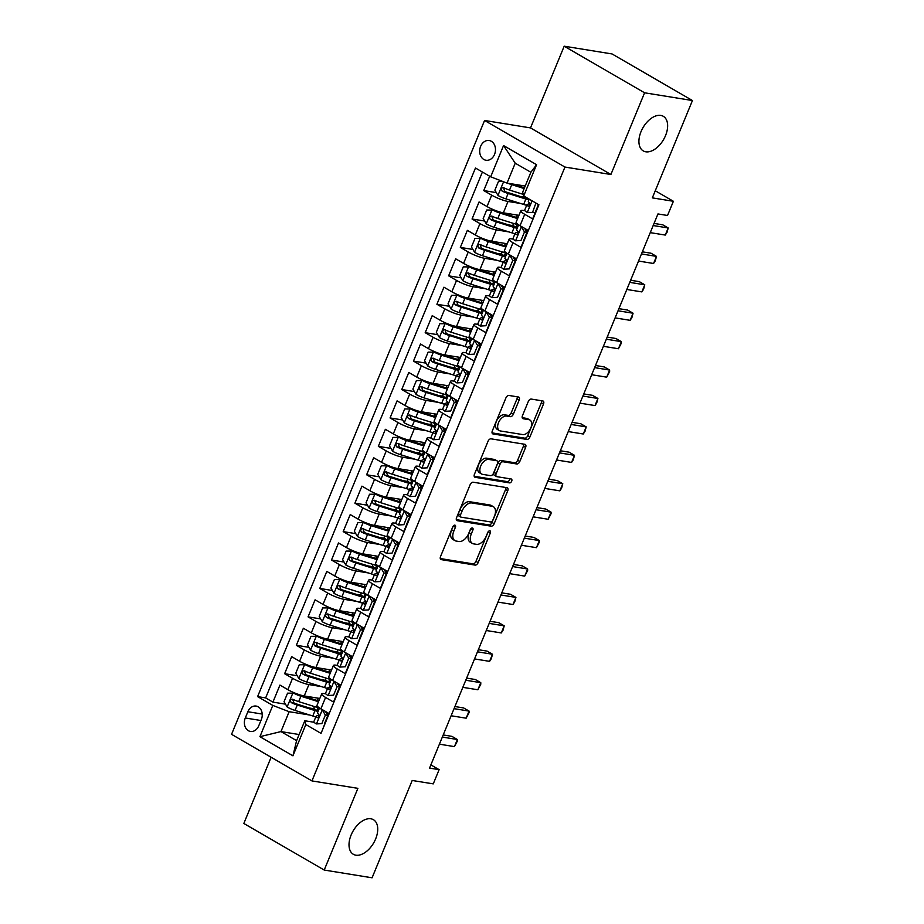 <?xml version="1.0" encoding="UTF-8"?>
<svg xmlns="http://www.w3.org/2000/svg" width="924" height="924" viewBox="0 0 924 924"><rect width="100%" height="100%" fill="white"/><g stroke="black" fill="none" stroke-linecap="round" stroke-linejoin="round"><path stroke-width="1.39" d="M454.874 525.144A2.148 1.282 120.1 0 0 452.76 526.888L440.54 556.525A3.061 1.825 120.1 0 0 440.887 559.482A3.061 1.825 120.1 0 0 441.268 559.621L475.098 565.095A3.061 1.825 120.1 0 0 478.135 562.612L490.344 532.975A2.148 1.282 120.1 0 0 490.101 530.896A2.148 1.282 120.1 0 0 489.836 530.803A2.148 1.282 120.1 0 0 487.71 532.547L486.139 536.382A9.818 5.833 120.1 0 1 476.438 544.328L473.619 543.878A9.818 5.833 120.1 0 1 472.383 543.439A9.818 5.833 120.1 0 1 471.286 533.98L472.869 530.145A2.148 1.282 120.1 0 0 472.626 528.066A2.148 1.282 120.1 0 0 472.36 527.974A2.148 1.282 120.1 0 0 470.235 529.718L468.653 533.552A9.818 5.833 120.1 0 1 458.962 541.51L456.144 541.048A9.818 5.833 120.1 0 1 454.897 540.609A9.818 5.833 120.1 0 1 453.811 531.15L455.393 527.315A2.148 1.282 120.1 0 0 455.151 525.248A2.148 1.282 120.1 0 0 454.874 525.144M645.784 151.802A19.993 11.897 120.1 0 0 664.622 137.607A19.993 11.897 120.1 0 0 663.305 116.309A19.993 11.897 120.1 0 0 660.787 115.419A19.993 11.897 120.1 0 0 641.937 129.614A19.993 11.897 120.1 0 0 643.254 150.901A19.993 11.897 120.1 0 0 645.784 151.802M355.879 855.174A19.993 11.897 120.1 0 0 374.717 840.979A19.993 11.897 120.1 0 0 373.4 819.68A19.993 11.897 120.1 0 0 370.871 818.791A19.993 11.897 120.1 0 0 352.032 832.986A19.993 11.897 120.1 0 0 353.349 854.284A19.993 11.897 120.1 0 0 355.879 855.174M480.63 146.35A9.991 7.831 -80.8 0 0 485.978 160.245A9.991 7.831 -80.8 0 0 494.536 154.412A9.991 7.831 -80.8 0 0 489.177 140.517A9.991 7.831 -80.8 0 0 480.63 146.35M519.161 400.08A3.061 1.825 120.1 0 0 518.814 397.124A3.061 1.825 120.1 0 0 518.422 396.997L508.939 395.46A3.061 1.825 120.1 0 0 505.902 397.944L492.342 430.861A3.061 1.825 120.1 0 0 492.677 433.818A3.061 1.825 120.1 0 0 493.07 433.957L526.899 439.431A3.061 1.825 120.1 0 0 529.926 436.937L543.497 404.019A3.061 1.825 120.1 0 0 543.15 401.062A3.061 1.825 120.1 0 0 542.769 400.935L531.3 399.076A3.061 1.825 120.1 0 0 528.274 401.559L522.464 415.65A3.061 1.825 120.1 0 0 522.811 418.607A3.061 1.825 120.1 0 0 523.192 418.745L528.875 419.658A8.2 4.874 120.1 0 1 529.914 420.027A8.2 4.874 120.1 0 1 530.457 428.759A8.2 4.874 120.1 0 1 522.73 434.58L500.462 430.977A8.2 4.874 120.1 0 1 499.422 430.619A8.2 4.874 120.1 0 1 498.879 421.875A8.2 4.874 120.1 0 1 506.606 416.054L510.325 416.655A3.061 1.825 120.1 0 0 513.351 414.171L519.161 400.08L516.978 398.822A3.061 1.825 120.1 0 0 517.255 396.8M271.125 757.253L243.832 823.469L324.209 870.05L372.083 877.8L412.196 780.468L433.264 783.875L439.119 769.657L429.544 768.11L657.957 213.941L667.532 215.488L673.388 201.282L655.255 190.771M644.582 92.793L564.194 46.2L530.515 127.905L610.903 174.497L644.582 92.793L692.446 100.531L652.332 197.875L673.388 201.282M610.903 174.497L564.945 167.059L311.942 780.919L231.554 734.326L484.569 120.466L564.945 167.059M324.209 870.05L357.888 788.345L311.942 780.919M473.18 482.213A3.061 1.825 120.1 0 0 470.143 484.696L456.583 517.613A3.061 1.825 120.1 0 0 456.918 520.57A3.061 1.825 120.1 0 0 457.311 520.709L491.141 526.183A3.061 1.825 120.1 0 0 494.167 523.7L507.738 490.783A3.061 1.825 120.1 0 0 507.392 487.826A3.061 1.825 120.1 0 0 507.01 487.687L473.18 482.213M474.462 474.231L488.022 441.314A3.061 1.825 120.1 0 1 491.06 438.831L524.89 444.305A3.061 1.825 120.1 0 1 525.271 444.444A3.061 1.825 120.1 0 1 525.617 447.401L519.808 461.492A3.061 1.825 120.1 0 1 516.782 463.975L503.06 461.757A3.061 1.825 120.1 0 0 500.034 464.241L496.176 473.585A3.061 1.825 120.1 0 0 496.523 476.541A3.061 1.825 120.1 0 0 496.904 476.68L511.191 478.99A2.148 1.282 120.1 0 1 511.469 479.082A2.148 1.282 120.1 0 1 511.607 481.369A2.148 1.282 120.1 0 1 509.586 482.894L475.19 477.327A3.061 1.825 120.1 0 1 474.797 477.188A3.061 1.825 120.1 0 1 474.462 474.231M564.194 46.2L612.058 53.95L692.446 100.531M489.674 176.241L483.76 190.575L496.35 192.619M525.34 197.309L520.524 196.535M520.558 203.476L508.038 201.455A12.497 2.229 -157.6 0 1 491.695 195.172L487.006 206.549L479.071 201.952L472.048 219L484.638 221.032M513.629 225.733L508.812 224.948M508.847 231.901L496.327 229.868A12.497 2.229 -157.6 0 1 479.972 223.596L475.294 234.962L467.359 230.365L460.337 247.413L472.926 249.457M501.917 254.146L497.1 253.372M497.135 260.314L484.615 258.293A12.497 2.229 -157.6 0 1 468.26 252.009L463.582 263.386L455.648 258.789L448.625 275.837L461.203 277.87M490.205 282.571L485.389 281.785M485.423 288.738L472.903 286.706A12.497 2.229 -157.6 0 1 456.548 280.434L451.859 291.799L443.936 287.202L436.902 304.262L449.491 306.294M478.493 310.984L473.677 310.21M473.7 317.151L461.18 315.13A12.497 2.229 -157.6 0 1 444.837 308.847L440.147 320.224L432.224 315.627L425.19 332.675L437.78 334.707M466.77 339.408L461.954 338.623M461.988 345.576L449.468 343.543A12.497 2.229 -157.6 0 1 433.125 337.272L428.436 348.637L420.512 344.04L413.478 361.099L426.068 363.132M455.058 367.821L450.242 367.047M450.277 373.989L437.757 371.968A12.497 2.229 -157.6 0 1 421.413 365.696L416.724 377.061L408.789 372.464L401.767 389.512L414.356 391.557M443.347 396.246L438.53 395.46M438.565 402.414L426.045 400.381A12.497 2.229 -157.6 0 1 409.69 394.109L405.012 405.474L397.077 400.877L390.055 417.937L402.645 419.97M431.635 424.659L426.819 423.885M426.853 430.827L414.333 428.805A12.497 2.229 -157.6 0 1 397.978 422.534L393.301 433.899L385.366 429.302L378.343 446.35L390.921 448.394M419.923 453.083L415.107 452.298M415.142 459.251L402.621 457.23A12.497 2.229 -157.6 0 1 386.267 450.947L381.577 462.312L373.654 457.715L366.62 474.774L379.21 476.807M408.212 481.496L403.395 480.723M403.418 487.664L390.898 485.643A12.497 2.229 -157.6 0 1 374.555 479.371L369.866 490.736L361.942 486.139L354.908 503.187L367.498 505.232M396.488 509.921L391.672 509.136M391.707 516.089L379.187 514.067A12.497 2.229 -157.6 0 1 362.843 507.784L358.154 519.149L350.231 514.553L343.197 531.612L355.786 533.645M384.777 538.334L379.96 537.56M379.995 544.513L367.475 542.48A12.497 2.229 -157.6 0 1 351.132 536.209L346.442 547.574L338.507 542.977L331.485 560.025L344.075 562.069M373.065 566.759L368.249 565.973M368.283 572.926L355.763 570.905A12.497 2.229 -157.6 0 1 339.408 564.622L334.731 575.987L326.796 571.402L319.773 588.449L332.363 590.482M361.353 595.171L356.537 594.398M356.572 601.351L344.051 599.318A12.497 2.229 -157.6 0 1 327.697 593.046L323.019 604.411L315.084 599.815L308.062 616.862L320.651 618.907M349.642 623.596L344.825 622.822M344.86 629.764L332.34 627.743A12.497 2.229 -157.6 0 1 315.985 621.459L311.307 632.836L303.372 628.239L296.338 645.287L308.928 647.32M337.93 652.021L333.114 651.235M333.148 658.188L320.628 656.156A12.497 2.229 -157.6 0 1 304.273 649.884L299.584 661.249L291.661 656.652L284.627 673.7L292.562 678.297A12.497 2.229 22.4 0 0 308.905 684.58L321.425 686.601M326.218 680.434L321.402 679.66M297.216 675.744L284.627 673.7M322.153 730.665L328.829 713.409L320.894 708.812A12.497 2.229 22.4 0 1 317.001 705.289L321.691 693.924A12.497 2.229 22.4 0 0 325.583 697.447L333.518 702.032L340.54 684.984L332.605 680.387A12.497 2.229 22.4 0 1 328.713 676.865L333.402 665.499A12.497 2.229 -157.6 0 1 336.267 665.222L337.514 665.43M333.402 665.499A12.497 2.229 -157.6 0 0 337.295 669.022L345.229 673.619L352.252 656.571L344.329 651.974A12.497 2.229 22.4 0 1 340.436 648.452L345.114 637.086A12.497 2.229 -157.6 0 1 347.978 636.809L349.226 637.006M345.114 637.086A12.497 2.229 -157.6 0 0 349.006 640.598L356.941 645.195L363.964 628.147L356.04 623.55A12.497 2.229 22.4 0 1 352.148 620.027L356.826 608.662A12.497 2.229 -157.6 0 1 359.69 608.385L360.938 608.593M356.826 608.662A12.497 2.229 -157.6 0 0 360.718 612.185L368.653 616.782L375.687 599.734L367.752 595.137A12.497 2.229 22.4 0 1 363.86 591.614L368.537 580.237A12.497 2.229 -157.6 0 1 371.402 579.972L372.649 580.168M368.537 580.237A12.497 2.229 -157.6 0 0 372.441 583.76L380.365 588.357L387.399 571.309L379.464 566.712A12.497 2.229 22.4 0 1 375.571 563.19L380.261 551.824A12.497 2.229 -157.6 0 1 383.113 551.547L384.372 551.755M380.261 551.824A12.497 2.229 -157.6 0 0 384.153 555.347L392.076 559.944L399.11 542.885L391.175 538.299A12.497 2.229 22.4 0 1 387.283 534.777L391.972 523.4A12.497 2.229 -157.6 0 1 394.837 523.134L396.084 523.331M391.972 523.4A12.497 2.229 -157.6 0 0 395.865 526.923L403.788 531.519L410.822 514.472L402.887 509.875A12.497 2.229 22.4 0 1 398.995 506.352L403.684 494.987A12.497 2.229 -157.6 0 1 406.548 494.71L407.796 494.918M403.684 494.987A12.497 2.229 -157.6 0 0 407.576 498.51L415.511 503.106L422.534 486.047L414.61 481.45A12.497 2.229 22.4 0 1 410.706 477.939L415.396 466.562A12.497 2.229 -157.6 0 1 418.26 466.285L419.508 466.493M415.396 466.562A12.497 2.229 -157.6 0 0 419.288 470.085L427.223 474.682L434.245 457.634L426.322 453.037A12.497 2.229 22.4 0 1 422.43 449.514L427.107 438.149A12.497 2.229 -157.6 0 1 429.972 437.872L431.219 438.068M427.107 438.149A12.497 2.229 -157.6 0 0 431 441.672L438.935 446.269L445.957 429.21L438.034 424.613A12.497 2.229 22.4 0 1 434.141 421.09L438.819 409.725A12.497 2.229 -157.6 0 1 441.684 409.447L442.931 409.655M438.819 409.725A12.497 2.229 -157.6 0 0 442.723 413.247L450.646 417.844L457.68 400.797L449.745 396.2A12.497 2.229 22.4 0 1 445.853 392.677L450.542 381.312A12.497 2.229 -157.6 0 1 453.395 381.034L454.654 381.231M450.542 381.312A12.497 2.229 -157.6 0 0 454.435 384.834L462.358 389.431L469.392 372.372L461.457 367.775A12.497 2.229 22.4 0 1 457.565 364.252L462.254 352.887A12.497 2.229 -157.6 0 1 465.118 352.61L466.366 352.818M462.254 352.887A12.497 2.229 -157.6 0 0 466.146 356.41L474.07 361.007L481.104 343.959L473.169 339.362A12.497 2.229 22.4 0 1 469.276 335.839L473.966 324.474A12.497 2.229 -157.6 0 1 476.83 324.197L478.078 324.393M473.966 324.474A12.497 2.229 -157.6 0 0 477.858 327.997L485.793 332.594L492.815 315.534L484.892 310.938A12.497 2.229 22.4 0 1 480.988 307.415L485.678 296.05A12.497 2.229 -157.6 0 1 488.542 295.772L489.789 295.98M485.678 296.05A12.497 2.229 -157.6 0 0 489.57 299.572L497.505 304.169L504.527 287.121L496.604 282.525A12.497 2.229 22.4 0 1 492.711 279.002L497.389 267.637A12.497 2.229 -157.6 0 1 500.254 267.359L501.501 267.556M497.389 267.637A12.497 2.229 -157.6 0 0 501.282 271.159L509.216 275.745L516.239 258.697L508.316 254.1A12.497 2.229 22.4 0 1 504.423 250.577L509.101 239.212A12.497 2.229 -157.6 0 1 511.965 238.935L513.213 239.143M509.101 239.212A12.497 2.229 -157.6 0 0 513.005 242.735L520.928 247.332L527.962 230.284L520.027 225.687A12.497 2.229 22.4 0 1 516.135 222.164L520.824 210.799A12.497 2.229 -157.6 0 1 523.677 210.522L524.936 210.718M487.006 206.549A12.497 2.229 22.4 0 0 503.349 212.82L518.942 215.338M475.294 234.962A12.497 2.229 22.4 0 0 491.637 241.233L507.23 243.763M463.582 263.386A12.497 2.229 22.4 0 0 479.926 269.658L495.518 272.176M451.859 291.799A12.497 2.229 22.4 0 0 468.214 298.082L483.806 300.6M440.147 320.224A12.497 2.229 22.4 0 0 456.502 326.495L472.095 329.025M428.436 348.637A12.497 2.229 22.4 0 0 444.791 354.92L460.371 357.438M416.724 377.061A12.497 2.229 22.4 0 0 433.067 383.333L448.66 385.862M405.012 405.474A12.497 2.229 22.4 0 0 421.356 411.757L436.948 414.275M393.301 433.899A12.497 2.229 22.4 0 0 409.644 440.171L425.236 442.7M381.577 462.312A12.497 2.229 22.4 0 0 397.932 468.595L413.525 471.113M369.866 490.736A12.497 2.229 22.4 0 0 386.22 497.008L401.813 499.538M358.154 519.149A12.497 2.229 22.4 0 0 374.509 525.433L390.09 527.951M346.442 547.574A12.497 2.229 22.4 0 0 362.786 553.846L378.378 556.375M334.731 575.987A12.497 2.229 22.4 0 0 351.074 582.27L366.666 584.788M323.019 604.411A12.497 2.229 22.4 0 0 339.362 610.683L354.955 613.213M311.307 632.836A12.497 2.229 22.4 0 0 327.65 639.108L343.243 641.626M299.584 661.249A12.497 2.229 22.4 0 0 315.939 667.521L331.531 670.05M258.755 725.79L261.33 719.542A9.679 7.588 -80.8 0 0 256.144 706.075A9.679 7.588 -80.8 0 0 247.863 711.734L245.287 717.983A9.679 7.588 -80.8 0 0 250.473 731.45A9.679 7.588 -80.8 0 0 258.755 725.79M490.679 176.819L503.557 145.565L536.578 164.703L523.7 195.957L522.672 192.169L530.873 172.268L515.222 163.202L507.022 183.102L490.679 176.819L475.467 168.006L257.6 696.604L272.799 705.416L289.154 711.699L309.713 715.026M523.7 195.957L538.911 204.782L321.032 733.379L305.832 724.555L292.943 755.82L259.921 736.682L272.799 705.416M482.397 172.026L265.638 697.909L272.915 702.125L279.949 685.077L287.872 689.674A12.497 2.229 22.4 0 0 304.227 695.945L319.82 698.463M325.802 693.843L324.555 693.647A12.497 2.229 22.4 0 0 321.691 693.924M520.824 210.799A12.497 2.229 -157.6 0 0 524.716 214.31L532.64 218.907L538.553 204.574M304.273 649.884L296.338 645.287M315.985 621.459L308.062 616.862M327.697 593.046L319.773 588.449M339.408 564.622L331.485 560.025M351.132 536.209L343.197 531.612M362.843 507.784L354.908 503.187M374.555 479.371L366.62 474.774M386.267 450.947L378.343 446.35M397.978 422.534L390.055 417.937M409.69 394.109L401.767 389.512M421.413 365.696L413.478 361.099M433.125 337.272L425.19 332.675M444.837 308.847L436.902 304.262M456.548 280.434L448.625 275.837M468.26 252.009L460.337 247.413M479.972 223.596L472.048 219M491.695 195.172L483.76 190.575M507.022 183.102L525.19 186.036M289.154 711.699L280.954 731.589L296.592 740.655L304.793 720.766L305.832 724.555M299.122 734.534L280.954 731.589L259.921 736.682M314.091 722.268L304.793 720.766M530.515 127.905L484.569 120.466M439.119 769.657L430.873 764.887M314.495 708.858L309.679 708.073M285.504 704.157L272.915 702.125M265.638 697.909L257.6 696.604M296.592 740.655L292.943 755.82M503.557 145.565L515.222 163.202M536.578 164.703L530.873 172.268M453.187 526.126L451.64 529.891A9.818 5.833 120.1 0 0 452.725 539.35L454.897 540.609M472.383 543.439L470.212 542.18A9.818 5.833 120.1 0 1 469.115 532.721L470.663 528.955M440.274 558.546L472.926 563.836A3.061 1.825 120.1 0 0 475.952 561.353L488.138 531.785M456.306 519.635L488.969 524.924A3.061 1.825 120.1 0 0 491.995 522.441L505.567 489.524A3.061 1.825 120.1 0 0 505.832 487.491M460.475 514.968A2.148 1.282 120.1 0 0 460.718 517.036A2.148 1.282 120.1 0 0 460.984 517.14L490.679 521.944A2.148 1.282 120.1 0 0 492.804 520.2L494.467 516.158A9.818 5.833 120.1 0 0 493.381 506.699A9.818 5.833 120.1 0 0 492.134 506.26L471.841 502.968A9.818 5.833 120.1 0 0 462.139 510.926L460.475 514.968L458.304 513.709A2.148 1.282 120.1 0 0 458.547 515.777A2.148 1.282 120.1 0 0 458.812 515.881M493.381 506.699L491.198 505.44A9.818 5.833 120.1 0 0 489.963 505.001L492.134 506.26M458.304 513.709L459.967 509.667A9.818 5.833 120.1 0 1 469.669 501.709L489.963 505.001M496.523 476.541L494.352 475.283A3.061 1.825 120.1 0 1 494.005 472.326L497.863 462.982A3.061 1.825 120.1 0 1 500.889 460.498L514.61 462.716A3.061 1.825 120.1 0 0 517.636 460.233L523.446 446.142A3.061 1.825 120.1 0 0 523.712 444.121M474.185 476.264L507.415 481.635A2.148 1.282 120.1 0 0 508.997 480.78A2.148 1.282 120.1 0 0 509.759 478.759M488.819 459.447A8.2 4.874 120.1 0 0 481.092 465.269A8.2 4.874 120.1 0 0 481.635 474.012A8.2 4.874 120.1 0 0 482.674 474.37L490.517 475.641A3.061 1.825 120.1 0 0 493.543 473.157L497.401 463.813A3.061 1.825 120.1 0 0 497.054 460.857A3.061 1.825 120.1 0 0 496.673 460.718L488.819 459.447L486.648 458.188A8.2 4.874 120.1 0 0 478.921 464.01A8.2 4.874 120.1 0 0 479.464 472.753L481.635 474.012M495.195 459.863A3.061 1.825 120.1 0 0 494.883 459.598A3.061 1.825 120.1 0 0 494.502 459.459L496.673 460.718M486.648 458.188L494.502 459.459M499.422 430.619L497.251 429.36A8.2 4.874 120.1 0 1 496.708 420.616A8.2 4.874 120.1 0 1 504.435 414.795L508.142 415.396A3.061 1.825 120.1 0 0 511.18 412.913L516.978 398.822M529.914 420.027L527.743 418.768A8.2 4.874 120.1 0 0 526.703 418.399L528.875 419.658M522.199 417.671L526.703 418.399M492.065 432.882L524.728 438.161A3.061 1.825 120.1 0 0 527.754 435.678L541.325 402.76A3.061 1.825 120.1 0 0 541.591 400.739M295.253 693.196L287.56 693.162L284.038 701.697L287.214 707.056A8.281 1.478 22.4 0 0 295.045 710.429L312.797 715.985A23.897 4.25 22.4 0 0 315.823 716.885M316.066 710.036A9.841 1.756 -157.6 0 1 313.941 707.83L314.46 706.56M296.073 693.52A4.216 0.751 22.4 0 0 299.503 694.929L317.244 700.496A19.831 3.534 22.4 0 0 318.792 700.958M293.07 692.838A8.281 1.478 22.4 0 0 300.901 696.211L318.468 701.72M317.925 698.163L317.567 699.018A9.841 1.756 22.4 0 0 318.907 700.681M319.461 708.073A23.897 4.25 -157.6 0 1 316.424 707.183L298.683 701.616A8.281 1.478 -157.6 0 1 292.712 699.225C290.263 699.341 289.79 700.473 291.314 702.633A8.281 1.478 22.4 0 0 297.274 705.024L315.026 710.591A23.897 4.25 22.4 0 0 318.052 711.48M326.357 712.97A23.897 4.25 22.4 0 0 327.835 712.831M318.41 710.625A19.831 3.534 -157.6 0 1 313.617 709.309L295.865 703.741A4.216 0.751 -157.6 0 1 294.063 703.083L293.047 700.427M321.841 723.608L316.331 723.931L321.841 723.608L325.363 715.072L322.187 709.713A8.281 1.478 -157.6 0 1 320.466 708.558M316.331 723.931A8.281 1.478 -157.6 0 1 313.86 721.656L316.089 716.25A8.281 1.478 22.4 0 0 317.163 717.625L317.475 717.752M324.336 724L327.847 715.476L325.363 715.072M325.467 711.457L327.847 715.476M442.342 737.075L457.357 739.512L454.435 746.615L439.408 744.178M328.32 714.645A23.897 4.25 22.4 0 0 327.223 714.414M326.807 712.242A19.831 3.534 22.4 0 0 326.218 712.381L326.057 712.45M319.046 714.991L316.32 716.065A8.281 1.478 22.4 0 0 316.089 716.25M317.833 717.729L317.163 717.625C318.988 717.405 319.461 716.273 318.572 714.206A8.281 1.478 -157.6 0 1 317.486 712.843L319.508 707.957M443.208 734.95L451.928 736.359L457.357 739.512L457.345 741.094L454.435 746.615M306.964 664.772L299.272 664.749L295.761 673.273L298.926 678.632A8.281 1.478 22.4 0 0 306.756 682.004L324.509 687.572A23.897 4.25 22.4 0 0 327.535 688.461M327.777 681.612A9.841 1.756 -157.6 0 1 325.652 679.406L326.172 678.147M307.784 665.095A4.216 0.751 22.4 0 0 311.215 666.516L328.956 672.083A19.831 3.534 22.4 0 0 330.503 672.545M304.793 664.425A8.281 1.478 22.4 0 0 312.612 667.798L330.191 673.307M329.637 669.738L329.291 670.605A9.841 1.756 22.4 0 0 330.619 672.256M331.173 679.648A23.897 4.25 -157.6 0 1 328.136 678.759L310.395 673.192A8.281 1.478 -157.6 0 1 304.423 670.801C301.975 670.916 301.501 672.06 303.026 674.22A8.281 1.478 22.4 0 0 308.986 676.599L326.738 682.166A23.897 4.25 22.4 0 0 329.764 683.067M338.08 684.545A23.897 4.25 22.4 0 0 339.547 684.407M330.122 682.201A19.831 3.534 -157.6 0 1 325.329 680.884L307.577 675.329A4.216 0.751 -157.6 0 1 305.775 674.659L304.758 672.002M318.676 636.359L310.984 636.324L307.473 644.86L310.649 650.219A8.281 1.478 22.4 0 0 318.48 653.58L336.221 659.147A23.897 4.25 22.4 0 0 339.258 660.048M339.501 653.187A9.841 1.756 -157.6 0 1 337.364 650.993L337.895 649.722M319.496 636.682A4.216 0.751 22.4 0 0 322.926 638.091L340.679 643.658A19.831 3.534 22.4 0 0 342.215 644.12M316.505 636.001A8.281 1.478 22.4 0 0 324.336 639.373L341.903 644.883M341.349 641.325L341.002 642.18A9.841 1.756 22.4 0 0 342.33 643.843M342.885 651.235A23.897 4.25 -157.6 0 1 339.859 650.346L322.106 644.779A8.281 1.478 -157.6 0 1 316.147 642.388C313.686 642.503 313.213 643.635 314.738 645.795A8.281 1.478 22.4 0 0 320.697 648.186L338.45 653.753A23.897 4.25 22.4 0 0 341.476 654.642M349.792 656.132A23.897 4.25 22.4 0 0 351.259 655.994M341.834 653.788A19.831 3.534 -157.6 0 1 337.041 652.471L319.3 646.904A4.216 0.751 -157.6 0 1 317.486 646.246L316.47 643.589M330.388 607.934L322.695 607.911L319.184 616.435L322.361 621.794A8.281 1.478 22.4 0 0 330.191 625.167L347.932 630.734A23.897 4.25 22.4 0 0 350.97 631.623M351.212 624.774A9.841 1.756 -157.6 0 1 349.087 622.568L349.607 621.309M331.208 608.258A4.216 0.751 22.4 0 0 334.638 609.678L352.391 615.245A19.831 3.534 22.4 0 0 353.927 615.707M328.216 607.588A8.281 1.478 22.4 0 0 336.047 610.96L353.615 616.47M353.06 612.901L352.714 613.767A9.841 1.756 22.4 0 0 354.042 615.419M354.597 622.811A23.897 4.25 -157.6 0 1 351.57 621.921L333.818 616.354A8.281 1.478 -157.6 0 1 327.858 613.963C325.398 614.079 324.936 615.222 326.449 617.382A8.281 1.478 22.4 0 0 332.409 619.761L350.161 625.329A23.897 4.25 22.4 0 0 353.187 626.229M361.503 627.708A23.897 4.25 22.4 0 0 362.97 627.569M353.546 625.363A19.831 3.534 -157.6 0 1 348.752 624.046L331.011 618.479A4.216 0.751 -157.6 0 1 329.21 617.821L328.182 615.165M342.099 579.521L334.407 579.487L330.896 588.011L334.072 593.381A8.281 1.478 22.4 0 0 341.903 596.742L359.655 602.309A23.897 4.25 22.4 0 0 362.682 603.21M362.924 596.35A9.841 1.756 -157.6 0 1 360.799 594.155L361.319 592.885M342.919 579.845A4.216 0.751 22.4 0 0 346.35 581.254L364.102 586.821A19.831 3.534 22.4 0 0 365.638 587.283M339.928 579.163A8.281 1.478 22.4 0 0 347.759 582.536L365.327 588.045M364.784 584.488L364.426 585.342A9.841 1.756 22.4 0 0 365.754 587.006M366.308 594.398A23.897 4.25 -157.6 0 1 363.282 593.497L345.53 587.941A8.281 1.478 -157.6 0 1 339.57 585.55C337.11 585.666 336.648 586.798 338.161 588.958A8.281 1.478 22.4 0 0 344.132 591.348L361.873 596.916A23.897 4.25 22.4 0 0 364.911 597.805M373.215 599.295A23.897 4.25 22.4 0 0 374.682 599.145M365.257 596.95A19.831 3.534 -157.6 0 1 360.476 595.634L342.723 590.066A4.216 0.751 -157.6 0 1 340.921 589.408L339.893 586.752M333.564 695.183L328.043 695.506L333.564 695.183L337.075 686.659L333.899 681.3A8.281 1.478 -157.6 0 1 332.178 680.133M328.043 695.506A8.281 1.478 -157.6 0 1 325.571 693.231L327.801 687.837A8.281 1.478 22.4 0 0 328.875 689.2L329.187 689.327M336.047 695.587L339.558 687.063L337.075 686.659M337.179 683.044L339.558 687.063M454.054 708.662L469.069 711.087L466.146 718.191L451.12 715.765M340.032 686.22A23.897 4.25 22.4 0 0 338.935 686.001M338.531 683.818A19.831 3.534 22.4 0 0 337.93 683.968L337.768 684.026M330.757 686.567L328.032 687.641A8.281 1.478 22.4 0 0 327.801 687.837M329.556 689.316L328.875 689.2C330.7 688.981 331.173 687.849 330.284 685.793A8.281 1.478 -157.6 0 1 329.198 684.43L331.219 679.533M454.931 706.537L463.64 707.946L469.069 711.087L469.057 712.681L466.146 718.191M345.276 666.758L339.755 667.093L345.276 666.758L348.787 658.235L345.611 652.875A8.281 1.478 -157.6 0 1 343.89 651.72M339.755 667.093A8.281 1.478 -157.6 0 1 337.283 664.818L339.512 659.413A8.281 1.478 22.4 0 0 340.586 660.787L340.898 660.914M347.759 667.163L351.27 658.639L348.787 658.235M348.891 654.619L351.27 658.639M465.765 680.237L480.78 682.674L477.858 689.778L462.832 687.341M351.744 657.807A23.897 4.25 22.4 0 0 350.646 657.576M350.242 655.393A19.831 3.534 22.4 0 0 349.642 655.543L349.48 655.613M342.469 658.154L339.743 659.216A8.281 1.478 22.4 0 0 339.512 659.413M341.268 660.891L340.586 660.787C342.423 660.568 342.885 659.424 341.996 657.368A8.281 1.478 -157.6 0 1 340.921 656.005L342.931 651.12M466.643 678.112L475.352 679.521L480.78 682.674L480.769 684.257L477.858 689.778M356.987 638.345L351.466 638.669L356.987 638.345L360.499 629.822L357.322 624.462A8.281 1.478 -157.6 0 1 355.601 623.296M351.466 638.669A8.281 1.478 -157.6 0 1 348.995 636.393L351.224 631A8.281 1.478 22.4 0 0 352.298 632.363L352.61 632.49M359.471 638.75L362.993 630.226L360.499 629.822M360.603 626.195L362.993 630.226M477.477 651.824L492.504 654.25L489.57 661.353L474.555 658.928M363.455 629.383A23.897 4.25 22.4 0 0 362.358 629.152M361.954 626.98A19.831 3.534 22.4 0 0 361.353 627.13L361.192 627.188M354.181 629.729L351.455 630.803A8.281 1.478 22.4 0 0 351.224 631M352.98 632.466L352.298 632.363C354.135 632.143 354.597 631.011 353.707 628.955A8.281 1.478 -157.6 0 1 352.633 627.592L354.643 622.695M478.355 649.699L487.063 651.108L492.504 654.25L491.314 658.685L489.57 661.353M368.699 609.921L363.178 610.244L368.699 609.921L372.21 601.397L369.046 596.038A8.281 1.478 -157.6 0 1 367.313 594.871M363.178 610.244A8.281 1.478 -157.6 0 1 360.707 607.98L362.936 602.575A8.281 1.478 22.4 0 0 364.021 603.938L364.322 604.077M371.194 610.325L374.705 601.801L372.21 601.397M372.326 597.782L374.705 601.801M489.189 623.4L504.215 625.837L501.282 632.94L486.267 630.503M375.167 600.97A23.897 4.25 22.4 0 0 374.07 600.739M373.666 598.556A19.831 3.534 22.4 0 0 373.077 598.706L372.903 598.775M365.904 601.316L363.167 602.379A8.281 1.478 22.4 0 0 362.936 602.575M364.691 604.053L364.021 603.938C365.846 603.73 366.308 602.587 365.419 600.531A8.281 1.478 -157.6 0 1 364.345 599.168L366.354 594.282M490.067 621.274L498.787 622.684L504.215 625.837L503.026 630.26L501.282 632.94M353.811 551.097L346.13 551.074L342.608 559.597L345.784 564.957A8.281 1.478 22.4 0 0 353.615 568.329L371.367 573.896A23.897 4.25 22.4 0 0 374.393 574.786M374.636 567.937A9.841 1.756 -157.6 0 1 372.511 565.731L373.03 564.472M354.631 551.42A4.216 0.751 22.4 0 0 358.062 552.841L375.814 558.396A19.831 3.534 22.4 0 0 377.35 558.87M351.64 550.75A8.281 1.478 22.4 0 0 359.471 554.123L377.038 559.632M376.495 556.063L376.137 556.918A9.841 1.756 22.4 0 0 377.466 558.581M378.02 565.973A23.897 4.25 -157.6 0 1 374.994 565.084L357.242 559.517A8.281 1.478 -157.6 0 1 351.282 557.126C348.822 557.241 348.36 558.385 349.873 560.545A8.281 1.478 22.4 0 0 355.844 562.924L373.585 568.491A23.897 4.25 22.4 0 0 376.622 569.38M384.927 570.87A23.897 4.25 22.4 0 0 386.394 570.732M376.969 568.526A19.831 3.534 -157.6 0 1 372.187 567.209L354.435 561.642A4.216 0.751 -157.6 0 1 352.633 560.984L351.605 558.327M380.411 581.508L374.901 581.831L380.411 581.508L383.922 572.984L380.757 567.625A8.281 1.478 -157.6 0 1 379.036 566.458M374.901 581.831A8.281 1.478 -157.6 0 1 372.43 579.556L374.647 574.162A8.281 1.478 22.4 0 0 375.733 575.525L376.045 575.652M382.906 581.912L386.417 573.388L383.922 572.984M384.038 569.357L386.417 573.388M500.9 594.987L515.927 597.412L512.993 604.515L497.978 602.09M386.879 572.545A23.897 4.25 22.4 0 0 385.782 572.314M385.377 570.143A19.831 3.534 22.4 0 0 384.788 570.293L384.627 570.351M377.616 572.892L374.878 573.966A8.281 1.478 22.4 0 0 374.647 574.162M376.403 575.629L375.733 575.525C377.558 575.306 378.031 574.174 377.131 572.118A8.281 1.478 -157.6 0 1 376.056 570.755L378.078 565.858M501.778 592.85L510.498 594.271L515.927 597.412L514.737 601.847L512.993 604.515M365.534 522.684L357.842 522.649L354.319 531.173L357.496 536.532A8.281 1.478 22.4 0 0 365.327 539.905L383.079 545.472A23.897 4.25 22.4 0 0 386.105 546.361M386.348 539.512A9.841 1.756 -157.6 0 1 384.222 537.318L384.742 536.047M366.354 523.007A4.216 0.751 22.4 0 0 369.785 524.416L387.526 529.983A19.831 3.534 22.4 0 0 389.062 530.445M363.351 522.326A8.281 1.478 22.4 0 0 371.182 525.698L388.75 531.208M388.207 527.65L387.849 528.505A9.841 1.756 22.4 0 0 389.189 530.168M389.743 537.56A23.897 4.25 -157.6 0 1 386.706 536.659L368.965 531.104A8.281 1.478 -157.6 0 1 362.993 528.713C360.545 528.828 360.071 529.96 361.584 532.12A8.281 1.478 22.4 0 0 367.556 534.511L385.308 540.078A23.897 4.25 22.4 0 0 388.334 540.967M396.639 542.457A23.897 4.25 22.4 0 0 398.105 542.307M388.692 540.101A19.831 3.534 -157.6 0 1 383.899 538.796L366.147 533.229A4.216 0.751 -157.6 0 1 364.345 532.571L363.328 529.914M392.123 553.083L386.613 553.407L392.123 553.083L395.645 544.559L392.469 539.2A8.281 1.478 -157.6 0 1 390.748 538.034M386.613 553.407A8.281 1.478 -157.6 0 1 384.141 551.143L386.359 545.738A8.281 1.478 22.4 0 0 387.445 547.1L387.757 547.239M394.617 553.488L398.128 544.964L395.645 544.559M395.749 540.944L398.128 544.964M512.624 566.562L527.639 568.999L524.716 576.102L509.69 573.665M398.602 544.132A23.897 4.25 22.4 0 0 397.493 543.901M397.089 541.718A19.831 3.534 22.4 0 0 396.5 541.868L396.338 541.938M389.327 544.467L386.59 545.541A8.281 1.478 22.4 0 0 386.359 545.738M388.115 547.216L387.445 547.1C389.27 546.893 389.743 545.749 388.854 543.693A8.281 1.478 -157.6 0 1 387.768 542.33L389.789 537.433M513.49 564.437L522.21 565.846L527.639 568.999L527.627 570.582L524.716 576.102M377.246 494.259L369.554 494.236L366.043 502.76L369.207 508.119A8.281 1.478 22.4 0 0 377.038 511.492L394.791 517.059A23.897 4.25 22.4 0 0 397.817 517.948M398.059 511.099A9.841 1.756 -157.6 0 1 395.934 508.893L396.454 507.634M378.066 494.583A4.216 0.751 22.4 0 0 381.497 496.003L399.237 501.559A19.831 3.534 22.4 0 0 400.785 502.032M375.075 493.913A8.281 1.478 22.4 0 0 382.894 497.285L400.462 502.783M399.919 499.226L399.572 500.08A9.841 1.756 22.4 0 0 400.901 501.744M401.455 509.136A23.897 4.25 -157.6 0 1 398.417 508.246L380.676 502.679A8.281 1.478 -157.6 0 1 374.705 500.288C372.257 500.404 371.783 501.547 373.308 503.707A8.281 1.478 22.4 0 0 379.267 506.086L397.02 511.653A23.897 4.25 22.4 0 0 400.046 512.543M408.35 514.033A23.897 4.25 22.4 0 0 409.829 513.894M400.404 511.688A19.831 3.534 -157.6 0 1 395.611 510.371L377.858 504.804A4.216 0.751 -157.6 0 1 376.056 504.146L375.04 501.489M403.846 524.67L398.325 524.994L403.846 524.67L407.357 516.146L404.181 510.787A8.281 1.478 -157.6 0 1 402.46 509.621M398.325 524.994A8.281 1.478 -157.6 0 1 395.853 522.718L398.082 517.324A8.281 1.478 22.4 0 0 399.156 518.687L399.468 518.814M406.329 525.075L409.84 516.551L407.357 516.146M407.461 512.52L409.84 516.551M524.335 538.149L539.35 540.575L536.428 547.678L521.402 545.252M410.314 515.707A23.897 4.25 22.4 0 0 409.216 515.476M408.801 513.305A19.831 3.534 22.4 0 0 408.212 513.455L408.05 513.513M401.039 516.054L398.313 517.128A8.281 1.478 22.4 0 0 398.082 517.324M399.826 518.791L399.156 518.687C400.981 518.468 401.455 517.336 400.566 515.28A8.281 1.478 -157.6 0 1 399.48 513.906L401.501 509.02M525.213 536.012L533.922 537.422L539.35 540.575L539.339 542.169L536.428 547.678M388.958 465.846L381.266 465.812L377.754 474.335L380.931 479.695A8.281 1.478 22.4 0 0 388.75 483.067L406.502 488.634A23.897 4.25 22.4 0 0 409.528 489.524M409.771 482.674A9.841 1.756 -157.6 0 1 407.646 480.48L408.165 479.209M389.778 466.17A4.216 0.751 22.4 0 0 393.208 467.579L410.961 473.146A19.831 3.534 22.4 0 0 412.497 473.608M386.786 465.488A8.281 1.478 22.4 0 0 394.617 468.861L412.185 474.37M411.63 470.813L411.284 471.667A9.841 1.756 22.4 0 0 412.612 473.319M413.167 480.723A23.897 4.25 -157.6 0 1 410.141 479.822L392.388 474.255A8.281 1.478 -157.6 0 1 386.417 471.875C383.968 471.991 383.495 473.123 385.019 475.283A8.281 1.478 22.4 0 0 390.979 477.673L408.731 483.24A23.897 4.25 22.4 0 0 411.757 484.13M420.074 485.608A23.897 4.25 22.4 0 0 421.54 485.47M412.116 483.264A19.831 3.534 -157.6 0 1 407.322 481.958L389.57 476.391A4.216 0.751 -157.6 0 1 387.768 475.733L386.752 473.076M415.557 496.246L410.037 496.569L415.557 496.246L419.069 487.722L415.892 482.363A8.281 1.478 -157.6 0 1 414.171 481.196M410.037 496.569A8.281 1.478 -157.6 0 1 407.565 494.305L409.794 488.9A8.281 1.478 22.4 0 0 410.868 490.263L411.18 490.401M418.041 496.65L421.552 488.126L419.069 487.722M419.173 484.107L421.552 488.126M536.047 509.725L551.062 512.15L548.14 519.265L533.113 516.828M422.025 487.294A23.897 4.25 22.4 0 0 420.928 487.063M420.524 484.881A19.831 3.534 22.4 0 0 419.923 485.031L419.762 485.1M412.751 487.629L410.025 488.704A8.281 1.478 22.4 0 0 409.794 488.9M411.55 490.378L410.868 490.263C412.693 490.055 413.167 488.912 412.277 486.856A8.281 1.478 -157.6 0 1 411.203 485.493L413.213 480.596M536.925 507.599L545.634 509.009L551.062 512.15L551.051 513.744L548.14 519.265M400.669 437.422L392.977 437.399L389.466 445.922L392.642 451.282A8.281 1.478 22.4 0 0 400.473 454.654L418.214 460.221A23.897 4.25 22.4 0 0 421.252 461.111M421.494 454.262A9.841 1.756 -157.6 0 1 419.357 452.055L419.889 450.785M401.49 437.745A4.216 0.751 22.4 0 0 404.92 439.154L422.672 444.721A19.831 3.534 22.4 0 0 424.208 445.195M398.498 437.075A8.281 1.478 22.4 0 0 406.329 440.436L423.897 445.946M423.342 442.388L422.996 443.243A9.841 1.756 22.4 0 0 424.324 444.906M424.878 452.298A23.897 4.25 -157.6 0 1 421.852 451.409L404.1 445.842A8.281 1.478 -157.6 0 1 398.14 443.451C395.68 443.566 395.206 444.71 396.731 446.858A8.281 1.478 22.4 0 0 402.691 449.249L420.443 454.816A23.897 4.25 22.4 0 0 423.469 455.705M431.785 457.195A23.897 4.25 22.4 0 0 433.252 457.057M423.827 454.851A19.831 3.534 -157.6 0 1 419.034 453.534L401.293 447.967A4.216 0.751 -157.6 0 1 399.48 447.308L398.463 444.652M412.381 409.009L404.689 408.974L401.178 417.498L404.354 422.857A8.281 1.478 22.4 0 0 412.185 426.23L429.937 431.797A23.897 4.25 22.4 0 0 432.963 432.686M433.206 425.837A9.841 1.756 -157.6 0 1 431.081 423.642L431.6 422.372M413.201 409.332A4.216 0.751 22.4 0 0 416.632 410.741L434.384 416.308A19.831 3.534 22.4 0 0 435.92 416.77M410.21 408.651A8.281 1.478 22.4 0 0 418.041 412.023L435.608 417.533M435.065 413.975L434.707 414.83A9.841 1.756 22.4 0 0 436.036 416.481M436.59 423.885A23.897 4.25 -157.6 0 1 433.564 422.984L415.812 417.417A8.281 1.478 -157.6 0 1 409.852 415.038C407.392 415.153 406.93 416.285 408.443 418.445A8.281 1.478 22.4 0 0 414.402 420.836L432.155 426.403A23.897 4.25 22.4 0 0 435.181 427.292M443.497 428.771A23.897 4.25 22.4 0 0 444.964 428.632M435.539 426.426A19.831 3.534 -157.6 0 1 430.757 425.121L413.005 419.554A4.216 0.751 -157.6 0 1 411.203 418.895L410.175 416.239M424.093 380.584L416.401 380.561L412.889 389.085L416.066 394.444A8.281 1.478 22.4 0 0 423.897 397.817L441.649 403.384A23.897 4.25 22.4 0 0 444.675 404.273M444.918 397.424A9.841 1.756 -157.6 0 1 442.792 395.218L443.312 393.947M424.913 380.907A4.216 0.751 22.4 0 0 428.343 382.317L446.096 387.884A19.831 3.534 22.4 0 0 447.632 388.357M421.922 380.238A8.281 1.478 22.4 0 0 429.752 383.599L447.32 389.108M446.777 385.551L446.419 386.405A9.841 1.756 22.4 0 0 447.747 388.068M448.302 395.46A23.897 4.25 -157.6 0 1 445.276 394.571L427.523 389.004A8.281 1.478 -157.6 0 1 421.563 386.613C419.103 386.729 418.641 387.861 420.154 390.02A8.281 1.478 22.4 0 0 426.126 392.411L443.867 397.978A23.897 4.25 22.4 0 0 446.904 398.868M455.209 400.358A23.897 4.25 22.4 0 0 456.675 400.219M447.251 398.013A19.831 3.534 -157.6 0 1 442.469 396.696L424.717 391.129A4.216 0.751 -157.6 0 1 422.915 390.471L421.887 387.814M435.805 352.159L428.124 352.136L424.601 360.66L427.777 366.019A8.281 1.478 22.4 0 0 435.608 369.392L453.361 374.959A23.897 4.25 22.4 0 0 456.387 375.849M456.629 368.999A9.841 1.756 -157.6 0 1 454.504 366.793L455.024 365.534M436.636 352.494A4.216 0.751 22.4 0 0 440.055 353.904L457.807 359.471A19.831 3.534 22.4 0 0 459.344 359.933M433.633 351.813A8.281 1.478 22.4 0 0 441.464 355.186L459.032 360.695M458.489 357.138L458.131 357.992A9.841 1.756 22.4 0 0 459.471 359.644M460.025 367.036A23.897 4.25 -157.6 0 1 456.987 366.147L439.235 360.579A8.281 1.478 -157.6 0 1 433.275 358.2C430.827 358.304 430.353 359.448 431.866 361.607A8.281 1.478 22.4 0 0 437.837 363.998L455.59 369.554A23.897 4.25 22.4 0 0 458.616 370.455M466.92 371.933A23.897 4.25 22.4 0 0 468.387 371.794M458.974 369.588A19.831 3.534 -157.6 0 1 454.181 368.283L436.428 362.716A4.216 0.751 -157.6 0 1 434.627 362.046L433.599 359.401M447.528 323.747L439.836 323.712L436.324 332.247L439.489 337.607A8.281 1.478 22.4 0 0 447.32 340.979L465.072 346.535A23.897 4.25 22.4 0 0 468.098 347.436M468.341 340.586A9.841 1.756 -157.6 0 1 466.216 338.38L466.736 337.11M448.348 324.07A4.216 0.751 22.4 0 0 451.778 325.479L469.519 331.046A19.831 3.534 22.4 0 0 471.067 331.508M445.345 323.388A8.281 1.478 22.4 0 0 453.176 326.761L470.743 332.27M470.201 328.713L469.854 329.568A9.841 1.756 22.4 0 0 471.182 331.231M471.737 338.623A23.897 4.25 -157.6 0 1 468.699 337.734L450.958 332.166A8.281 1.478 -157.6 0 1 444.987 329.776C442.538 329.891 442.065 331.023 443.589 333.183A8.281 1.478 22.4 0 0 449.549 335.574L467.301 341.141A23.897 4.25 22.4 0 0 470.328 342.03M478.632 343.52A23.897 4.25 22.4 0 0 480.11 343.382M470.686 341.175A19.831 3.534 -157.6 0 1 465.892 339.859L448.14 334.292A4.216 0.751 -157.6 0 1 446.338 333.633L445.322 330.977M459.24 295.322L451.547 295.299L448.036 303.823L451.212 309.182A8.281 1.478 22.4 0 0 459.032 312.555L476.784 318.122A23.897 4.25 22.4 0 0 479.81 319.011M480.053 312.162A9.841 1.756 -157.6 0 1 477.927 309.956L478.447 308.697M460.06 295.645A4.216 0.751 22.4 0 0 463.49 297.066L481.242 302.633A19.831 3.534 22.4 0 0 482.778 303.095M457.068 294.975A8.281 1.478 22.4 0 0 464.899 298.348L482.467 303.857M481.912 300.3L481.566 301.155A9.841 1.756 22.4 0 0 482.894 302.806M483.448 310.198A23.897 4.25 -157.6 0 1 480.422 309.309L462.67 303.742A8.281 1.478 -157.6 0 1 456.699 301.363C454.25 301.467 453.776 302.61 455.301 304.77A8.281 1.478 22.4 0 0 461.261 307.161L479.013 312.716A23.897 4.25 22.4 0 0 482.039 313.617M490.355 315.096A23.897 4.25 22.4 0 0 491.822 314.957M482.397 312.751A19.831 3.534 -157.6 0 1 477.604 311.434L459.852 305.879A4.216 0.751 -157.6 0 1 458.05 305.209L457.034 302.564M470.951 266.909L463.259 266.874L459.748 275.41L462.924 280.769A8.281 1.478 22.4 0 0 470.755 284.142L488.496 289.697A23.897 4.25 22.4 0 0 491.533 290.598M491.776 283.749A9.841 1.756 -157.6 0 1 489.639 281.543L490.17 280.272M471.771 267.232A4.216 0.751 22.4 0 0 475.202 268.641L492.954 274.209A19.831 3.534 22.4 0 0 494.49 274.671M468.78 266.551A8.281 1.478 22.4 0 0 476.611 269.923L494.178 275.433M493.624 271.875L493.277 272.73A9.841 1.756 22.4 0 0 494.606 274.393M495.16 281.785A23.897 4.25 -157.6 0 1 492.134 280.896L474.382 275.329A8.281 1.478 -157.6 0 1 468.422 272.938C465.962 273.054 465.488 274.185 467.013 276.345A8.281 1.478 22.4 0 0 472.973 278.736L490.725 284.303A23.897 4.25 22.4 0 0 493.751 285.193M502.067 286.683A23.897 4.25 22.4 0 0 503.534 286.544M494.109 284.338A19.831 3.534 -157.6 0 1 489.316 283.021L471.575 277.454A4.216 0.751 -157.6 0 1 469.762 276.796L468.745 274.139M482.663 238.484L474.971 238.461L471.459 246.985L474.636 252.344A8.281 1.478 22.4 0 0 482.467 255.717L500.207 261.284A23.897 4.25 22.4 0 0 503.245 262.173M503.488 255.324A9.841 1.756 -157.6 0 1 501.362 253.118L501.882 251.859M483.483 238.808A4.216 0.751 22.4 0 0 486.913 240.228L504.666 245.796A19.831 3.534 22.4 0 0 506.202 246.258M480.492 238.138A8.281 1.478 22.4 0 0 488.322 241.511L505.89 247.02M505.347 243.451L504.989 244.317A9.841 1.756 22.4 0 0 506.317 245.969M506.872 253.361A23.897 4.25 -157.6 0 1 503.846 252.471L486.093 246.904A8.281 1.478 -157.6 0 1 480.133 244.513C477.673 244.629 477.211 245.772 478.724 247.932A8.281 1.478 22.4 0 0 484.684 250.312L502.437 255.879A23.897 4.25 22.4 0 0 505.463 256.78M513.779 258.258A23.897 4.25 22.4 0 0 515.245 258.119M505.821 255.913A19.831 3.534 -157.6 0 1 501.027 254.597L483.287 249.041A4.216 0.751 -157.6 0 1 481.485 248.371L480.457 245.715M494.375 210.071L486.682 210.037L483.171 218.572L486.347 223.931A8.281 1.478 22.4 0 0 494.178 227.292L511.931 232.86A23.897 4.25 22.4 0 0 514.957 233.76M515.199 226.9A9.841 1.756 -157.6 0 1 513.074 224.705L513.594 223.435M495.195 210.395A4.216 0.751 22.4 0 0 498.625 211.804L516.377 217.371A19.831 3.534 22.4 0 0 517.914 217.833M492.203 209.713A8.281 1.478 22.4 0 0 500.034 213.086L517.602 218.595M517.059 215.038L516.701 215.893A9.841 1.756 22.4 0 0 518.029 217.556M518.583 224.948A23.897 4.25 -157.6 0 1 515.557 224.058L497.805 218.491A8.281 1.478 -157.6 0 1 491.845 216.101C489.385 216.216 488.923 217.348 490.436 219.508A8.281 1.478 22.4 0 0 496.407 221.899L514.148 227.466A23.897 4.25 22.4 0 0 517.186 228.355M525.49 229.845A23.897 4.25 22.4 0 0 526.957 229.706M517.532 227.5A19.831 3.534 -157.6 0 1 512.751 226.184L494.998 220.617A4.216 0.751 -157.6 0 1 493.197 219.958L492.169 217.302M427.269 467.833L421.748 468.156L427.269 467.833L430.78 459.309L427.604 453.95A8.281 1.478 -157.6 0 1 425.883 452.783M421.748 468.156A8.281 1.478 -157.6 0 1 419.277 465.881L421.506 460.487A8.281 1.478 22.4 0 0 422.58 461.85L422.892 461.977M429.752 468.237L433.275 459.702L430.78 459.309M430.884 455.682L433.275 459.702M547.759 481.3L562.785 483.737L559.852 490.84L544.825 488.415M433.737 458.87A23.897 4.25 22.4 0 0 432.64 458.639M432.236 456.468A19.831 3.534 22.4 0 0 431.635 456.618L431.473 456.675M424.463 459.216L421.737 460.291A8.281 1.478 22.4 0 0 421.506 460.487M423.261 461.954L422.58 461.85C424.416 461.63 424.878 460.498 423.989 458.443A8.281 1.478 -157.6 0 1 422.915 457.068L424.924 452.183M548.637 479.175L557.345 480.584L562.785 483.737L561.596 488.172L559.852 490.84M438.981 439.408L433.46 439.732L438.981 439.408L442.492 430.884L439.327 425.525A8.281 1.478 -157.6 0 1 437.595 424.359M433.46 439.732A8.281 1.478 -157.6 0 1 430.988 437.468L433.217 432.062A8.281 1.478 22.4 0 0 434.292 433.425L434.603 433.564M441.464 439.812L444.987 431.289L442.492 430.884M442.608 427.269L444.987 431.289M559.47 452.887L574.497 455.313L571.563 462.427L556.548 459.99M445.449 430.457A23.897 4.25 22.4 0 0 444.352 430.226M443.947 428.043A19.831 3.534 22.4 0 0 443.347 428.193L443.185 428.262M436.186 430.792L433.448 431.866A8.281 1.478 22.4 0 0 433.217 432.062M434.973 433.541L434.292 433.425C436.128 433.217 436.59 432.074 435.701 430.018A8.281 1.478 -157.6 0 1 434.627 428.655L436.636 423.758M560.348 450.762L569.068 452.171L574.497 455.313L573.307 459.748L571.563 462.427M450.693 410.995L445.183 411.319L450.693 410.995L454.204 402.471L451.039 397.101A8.281 1.478 -157.6 0 1 449.307 395.946M445.183 411.319A8.281 1.478 -157.6 0 1 442.712 409.043L444.929 403.649A8.281 1.478 22.4 0 0 446.015 405.012L446.327 405.139M453.187 411.399L456.699 402.864L454.204 402.471M454.319 398.845L456.699 402.864M571.182 424.463L586.209 426.9L583.275 434.003L568.26 431.577M457.161 402.032A23.897 4.25 22.4 0 0 456.063 401.801M455.659 399.63A19.831 3.534 22.4 0 0 455.07 399.78L454.908 399.838M447.897 402.379L445.16 403.453A8.281 1.478 22.4 0 0 444.929 403.649M446.685 405.116L446.015 405.012C447.84 404.793 448.313 403.661 447.412 401.594A8.281 1.478 -157.6 0 1 446.338 400.231L448.359 395.345M572.06 422.337L580.78 423.746L586.209 426.9L585.019 431.335L583.275 434.003M462.404 382.571L456.895 382.894L462.404 382.571L465.927 374.047L462.751 368.688A8.281 1.478 -157.6 0 1 461.03 367.521M456.895 382.894A8.281 1.478 -157.6 0 1 454.423 380.63L456.641 375.225A8.281 1.478 22.4 0 0 457.727 376.588L458.038 376.715M464.899 382.975L468.41 374.451L465.927 374.047M466.031 370.432L468.41 374.451M582.894 396.049L597.92 398.475L594.998 405.578L579.972 403.153M468.884 373.619A23.897 4.25 22.4 0 0 467.775 373.388M467.371 371.205A19.831 3.534 22.4 0 0 466.782 371.356L466.62 371.425M459.609 373.954L456.872 375.029A8.281 1.478 22.4 0 0 456.641 375.225M458.396 376.703L457.727 376.588C459.551 376.38 460.025 375.236 459.124 373.181A8.281 1.478 -157.6 0 1 458.05 371.818L460.071 366.92M583.772 393.924L592.492 395.333L597.92 398.475L596.731 402.91L594.998 405.578M474.116 354.158L468.607 354.481L474.116 354.158L477.639 345.622L474.462 340.263A8.281 1.478 -157.6 0 1 472.742 339.108M468.607 354.481A8.281 1.478 -157.6 0 1 466.135 352.206L468.364 346.812A8.281 1.478 22.4 0 0 469.438 348.175L469.75 348.302M476.611 354.55L480.122 346.026L477.639 345.622M477.743 342.007L480.122 346.026M594.617 367.625L609.632 370.062L606.71 377.165L591.683 374.728M480.596 345.195A23.897 4.25 22.4 0 0 479.498 344.964M479.082 342.792A19.831 3.534 22.4 0 0 478.493 342.931L478.332 343M471.321 345.541L468.595 346.616A8.281 1.478 22.4 0 0 468.364 346.812M470.108 348.279L469.438 348.175C471.263 347.955 471.737 346.823 470.847 344.756A8.281 1.478 -157.6 0 1 469.762 343.393L471.783 338.507M595.495 365.5L604.204 366.909L609.632 370.062L609.621 371.644L606.71 377.165M485.839 325.733L480.318 326.057L485.839 325.733L489.35 317.209L486.174 311.85A8.281 1.478 -157.6 0 1 484.453 310.683M480.318 326.057A8.281 1.478 -157.6 0 1 477.847 323.793L480.076 318.387A8.281 1.478 22.4 0 0 481.15 319.75L481.462 319.877M488.322 326.137L491.834 317.613L489.35 317.209M489.454 313.594L491.834 317.613M606.329 339.212L621.344 341.637L618.422 348.741L603.395 346.315M492.307 316.782A23.897 4.25 22.4 0 0 491.21 316.551M490.806 314.368A19.831 3.534 22.4 0 0 490.205 314.518L490.043 314.576M483.033 317.117L480.307 318.191A8.281 1.478 22.4 0 0 480.076 318.387M481.831 319.866L481.15 319.75C482.975 319.531 483.448 318.399 482.559 316.343A8.281 1.478 -157.6 0 1 481.473 314.98L483.495 310.083M607.207 337.087L615.915 338.496L621.344 341.637L621.332 343.231L618.422 348.741M497.551 297.32L492.03 297.644L497.551 297.32L501.062 288.785L497.886 283.425A8.281 1.478 -157.6 0 1 496.165 282.27M492.03 297.644A8.281 1.478 -157.6 0 1 489.558 295.368L491.787 289.963A8.281 1.478 22.4 0 0 492.862 291.337L493.173 291.464M500.034 297.713L503.557 289.189L501.062 288.785M501.166 285.17L503.557 289.189M618.041 310.787L633.067 313.224L630.133 320.328L615.107 317.891M504.019 288.357A23.897 4.25 22.4 0 0 502.922 288.126M502.517 285.955A19.831 3.534 22.4 0 0 501.917 286.094L501.755 286.163M494.744 288.704L492.018 289.778A8.281 1.478 22.4 0 0 491.787 289.963M493.543 291.441L492.862 291.337C494.698 291.118 495.16 289.986 494.271 287.918A8.281 1.478 -157.6 0 1 493.197 286.555L495.206 281.67M618.918 308.662L627.627 310.071L633.067 313.224L631.877 317.648L630.133 320.328M509.263 268.896L503.742 269.219L509.263 268.896L512.774 260.372L509.598 255.012A8.281 1.478 -157.6 0 1 507.877 253.846M503.742 269.219A8.281 1.478 -157.6 0 1 501.27 266.944L503.499 261.55A8.281 1.478 22.4 0 0 504.573 262.913L504.885 263.04M511.746 269.3L515.269 260.776L512.774 260.372M512.889 256.757L515.269 260.776M629.752 282.374L644.779 284.8L641.845 291.903L626.83 289.478M515.731 259.933A23.897 4.25 22.4 0 0 514.633 259.713M514.229 257.53A19.831 3.534 22.4 0 0 513.629 257.68L513.467 257.738M506.468 260.279L503.73 261.353A8.281 1.478 22.4 0 0 503.499 261.55M505.255 263.028L504.573 262.913C506.41 262.693 506.872 261.561 505.982 259.505A8.281 1.478 -157.6 0 1 504.908 258.142L506.918 253.245M630.63 280.249L639.339 281.658L644.779 284.8L643.589 289.235L641.845 291.903M520.974 240.471L515.465 240.806L520.974 240.471L524.486 231.947L521.321 226.588A8.281 1.478 -157.6 0 1 519.588 225.433M515.465 240.806A8.281 1.478 -157.6 0 1 512.993 238.531L515.211 233.125A8.281 1.478 22.4 0 0 516.297 234.5L516.608 234.627M523.469 240.875L526.98 232.351L524.486 231.947M524.601 228.332L526.98 232.351M641.464 253.95L656.49 256.387L653.557 263.49L638.542 261.053M527.442 231.52A23.897 4.25 22.4 0 0 526.345 231.289M525.941 229.106A19.831 3.534 22.4 0 0 525.352 229.256L525.19 229.325M518.179 231.866L515.442 232.929A8.281 1.478 22.4 0 0 515.211 233.125M516.966 234.604L516.297 234.5C518.121 234.28 518.583 233.137 517.694 231.081A8.281 1.478 -157.6 0 1 516.62 229.718L518.63 224.832M642.342 251.825L651.062 253.234L656.49 256.387L655.301 260.811L653.557 263.49M502.541 181.381L498.406 181.624L494.883 190.148L498.059 195.507A8.281 1.478 22.4 0 0 505.89 198.879L523.642 204.447A23.897 4.25 22.4 0 0 526.668 205.336M526.911 198.487A9.841 1.756 -157.6 0 1 524.797 196.604M507.888 183.241A8.281 1.478 22.4 0 0 511.746 184.673L524.151 188.554M511.977 183.899L524.462 187.815M523.273 194.375L509.517 190.067A8.281 1.478 -157.6 0 1 503.557 187.676C501.097 187.791 500.635 188.935 502.148 191.095A8.281 1.478 22.4 0 0 508.119 193.474L525.86 199.041A23.897 4.25 22.4 0 0 528.898 199.942M528.955 199.007A19.831 3.534 -157.6 0 1 524.462 197.759L506.71 192.192A4.216 0.751 -157.6 0 1 504.908 191.534L503.88 188.877M527.177 212.381L535.181 212.462L527.177 212.381A8.281 1.478 -157.6 0 1 524.705 210.106L526.923 204.712A8.281 1.478 22.4 0 0 528.008 206.075L528.32 206.202M532.686 212.058L535.908 203.037M535.181 212.462L538.449 204.516M653.176 225.537L668.202 227.962L665.268 235.066L650.253 232.64M529.891 203.442L527.154 204.516A8.281 1.478 22.4 0 0 526.923 204.712M528.678 206.179L528.008 206.075C529.833 205.856 530.307 204.724 529.406 202.668A8.281 1.478 -157.6 0 1 528.332 201.305L529.209 199.157M654.053 223.412L662.774 224.821L668.202 227.962L667.013 232.398L665.268 235.066M536.971 203.661L536.197 203.534M508.038 201.455L503.349 212.82M496.327 229.868L491.637 241.233M484.615 258.293L479.926 269.658M472.903 286.706L468.214 298.082M461.18 315.13L456.502 326.495M449.468 343.543L444.791 354.92M437.757 371.968L433.067 383.333M426.045 400.381L421.356 411.757M414.333 428.805L409.644 440.171M402.621 457.23L397.932 468.595M390.898 485.643L386.22 497.008M379.187 514.067L374.509 525.433M367.475 542.48L362.786 553.846M355.763 570.905L351.074 582.27M344.051 599.318L339.362 610.683M332.34 627.743L327.65 639.108M320.628 656.156L315.939 667.521M308.905 684.58L304.227 695.945M325.583 697.447L320.894 708.812M524.716 214.31L520.027 225.687M513.005 242.735L508.316 254.1M501.282 271.159L496.604 282.525M489.57 299.572L484.892 310.938M477.858 327.997L473.169 339.362M466.146 356.41L461.457 367.775M454.435 384.834L449.745 396.2M442.723 413.247L438.034 424.613M431 441.672L426.322 453.037M419.288 470.085L414.61 481.45M407.576 498.51L402.887 509.875M395.865 526.923L391.175 538.299M384.153 555.347L379.464 566.712M372.441 583.76L367.752 595.137M360.718 612.185L356.04 623.55M349.006 640.598L344.329 651.974M337.295 669.022L332.605 680.387M292.562 678.297L287.872 689.674M260.926 720.524L245.287 717.983M262.22 714.056L247.863 711.734M451.64 529.891L453.811 531.15M470.709 528.898L472.869 530.145M469.115 532.721L471.286 533.98M488.195 531.716L490.344 532.975M475.952 561.353L478.135 562.612M472.926 563.836L475.098 565.095M440.575 559.216L441.268 559.621M453.234 526.068L455.393 527.315M505.567 489.524L507.738 490.783M491.995 522.441L494.167 523.7M488.969 524.924L491.141 526.183M456.606 520.304L457.311 520.709M469.669 501.709L471.841 502.968M459.967 509.667L462.139 510.926M523.446 446.142L525.617 447.401M517.636 460.233L519.808 461.492M514.61 462.716L516.782 463.975M500.889 460.498L503.06 461.757M497.863 462.982L500.034 464.241M494.005 472.326L496.176 473.585M507.415 481.635L509.586 482.894M474.486 476.923L475.19 477.327M511.18 412.913L513.351 414.171M508.142 415.396L510.325 416.655M504.435 414.795L506.606 416.054M522.499 418.341L523.192 418.745M541.325 402.76L543.497 404.019M527.754 435.678L529.926 436.937M524.728 438.161L526.899 439.431M492.365 433.541L493.07 433.957M292.931 692.85L287.133 706.918M317.001 710.279L318.075 707.68M315.026 710.591L312.797 715.985M317.036 705.717L316.424 707.183M297.274 705.024L295.045 710.429M300.901 696.211L298.683 701.616M294.063 703.083L291.314 702.633M316.47 723.919L322.268 709.851M304.654 664.437L298.856 678.505M328.725 681.866L329.787 679.256M326.738 682.166L324.509 687.572M328.748 677.292L328.136 678.759M308.986 676.599L306.756 682.004M312.612 667.798L310.395 673.192M305.775 674.659L303.026 674.22M316.366 636.012L310.568 650.08M340.436 653.441L341.51 650.842M338.45 653.753L336.221 659.147M340.459 648.879L339.859 650.346M320.697 648.186L318.48 653.58M324.336 639.373L322.106 644.779M317.486 646.246L314.738 645.795M328.078 607.599L322.28 621.656M352.148 625.028L353.222 622.418M350.161 625.329L347.932 630.734M352.171 620.454L351.57 621.921M332.409 619.761L330.191 625.167M336.047 610.96L333.818 616.354M329.21 617.821L326.449 617.382M339.789 579.175L333.991 593.243M363.86 596.604L364.934 594.005M361.873 596.916L359.655 602.309M363.883 592.041L363.282 593.497M344.132 591.348L341.903 596.742M347.759 582.536L345.53 587.941M340.921 589.408L338.161 588.958M328.182 695.495L333.98 681.427M339.893 667.082L345.692 653.014M351.605 638.657L357.403 624.589M363.317 610.244L369.115 596.176M351.501 550.75L345.703 564.818M375.571 568.191L376.646 565.58M373.585 568.491L371.367 573.896M375.594 563.617L374.994 565.084M355.844 562.924L353.615 568.329M359.471 554.123L357.242 559.517M352.633 560.984L349.873 560.545M375.04 581.82L380.838 567.752M363.213 522.337L357.415 536.405M387.283 539.766L388.357 537.167M385.308 540.078L383.079 545.472M387.318 535.204L386.706 536.659M367.556 534.511L365.327 539.905M371.182 525.698L368.965 531.104M364.345 532.571L361.584 532.12M386.752 553.407L392.55 539.339M374.936 493.913L369.126 507.981M399.006 511.342L400.069 508.743M397.02 511.653L394.791 517.059M399.029 506.779L398.417 508.246M379.267 506.086L377.038 511.492M382.894 497.285L380.676 502.679M376.056 504.146L373.308 503.707M398.463 524.982L404.262 510.914M386.648 465.5L380.85 479.568M410.718 482.929L411.792 480.33M408.731 483.24L406.502 488.634M410.741 478.366L410.141 479.822M390.979 477.673L388.75 483.067M394.617 468.861L392.388 474.255M387.768 475.733L385.019 475.283M410.175 496.569L415.973 482.501M398.359 437.075L392.561 451.143M422.43 454.504L423.504 451.905M420.443 454.816L418.214 460.221M422.453 449.942L421.852 451.409M402.691 449.249L400.473 454.654M406.329 440.436L404.1 445.842M399.48 447.308L396.731 446.858M410.071 408.662L404.273 422.73M434.141 426.091L435.216 423.492M432.155 426.403L429.937 431.797M434.164 421.517L433.564 422.984M414.402 420.836L412.185 426.23M418.041 412.023L415.812 417.417M411.203 418.895L408.443 418.445M421.783 380.238L415.985 394.305M445.853 397.667L446.927 395.068M443.867 397.978L441.649 403.384M445.876 393.104L445.276 394.571M426.126 392.411L423.897 397.817M429.752 383.599L427.523 389.004M422.915 390.471L420.154 390.02M433.495 351.825L427.697 365.892M457.565 369.253L458.639 366.655M455.59 369.554L453.361 374.959M457.588 364.68L456.987 366.147M437.837 363.998L435.608 369.392M441.464 355.186L439.235 360.579M434.627 362.046L431.866 361.607M445.206 323.4L439.408 337.468M469.288 340.829L470.351 338.23M467.301 341.141L465.072 346.535M469.311 336.267L468.699 337.734M449.549 335.574L447.32 340.979M453.176 326.761L450.958 332.166M446.338 333.633L443.589 333.183M456.93 294.987L451.131 309.055M481 312.416L482.074 309.817M479.013 312.716L476.784 318.122M481.023 307.842L480.422 309.309M461.261 307.161L459.032 312.555M464.899 298.348L462.67 303.742M458.05 305.209L455.301 304.77M468.641 266.562L462.843 280.63M492.711 283.991L493.786 281.393M490.725 284.303L488.496 289.697M492.735 279.429L492.134 280.896M472.973 278.736L470.755 284.142M476.611 269.923L474.382 275.329M469.762 276.796L467.013 276.345M480.353 238.149L474.555 252.217M504.423 255.578L505.497 252.968M502.437 255.879L500.207 261.284M504.446 251.005L503.846 252.471M484.684 250.312L482.467 255.717M488.322 241.511L486.093 246.904M481.485 248.371L478.724 247.932M492.065 209.725L486.267 223.793M516.135 227.154L517.209 224.555M514.148 227.466L511.931 232.86M516.158 222.592L515.557 224.058M496.407 221.899L494.178 227.292M500.034 213.086L497.805 218.491M493.197 219.958L490.436 219.508M421.887 468.145L427.685 454.077M433.599 439.732L439.397 425.664M445.31 411.307L451.108 397.239M457.034 382.882L462.832 368.826M468.745 354.469L474.543 340.402M480.457 326.045L486.255 311.977M492.169 297.632L497.967 283.564M503.88 269.207L509.678 255.14M515.592 240.794L521.39 226.727M503.58 181.774L497.978 195.368M525.86 199.041L523.642 204.447M508.119 193.474L505.89 198.879M511.746 184.673L509.517 190.067M504.908 191.534L502.148 191.095M527.315 212.37L532.074 200.82M458.547 515.777L460.718 517.036M494.883 459.598L497.054 460.857M327.858 714.541L328.424 713.178M339.57 686.128L340.136 684.753M351.282 657.703L351.848 656.329M363.005 629.29L363.571 627.916M374.717 600.866L375.283 599.491M386.428 572.453L386.994 571.078M398.14 544.028L398.706 542.654M409.852 515.615L410.418 514.241M421.563 487.191L422.129 485.816M433.275 458.778L433.841 457.403M444.998 430.353L445.564 428.979M456.71 401.94L457.276 400.566M468.422 373.515L468.988 372.141M480.133 345.091L480.699 343.728M491.845 316.678L492.411 315.303M503.557 288.253L504.123 286.89M515.28 259.84L515.846 258.466M526.992 231.416L527.558 230.041"/></g></svg>
